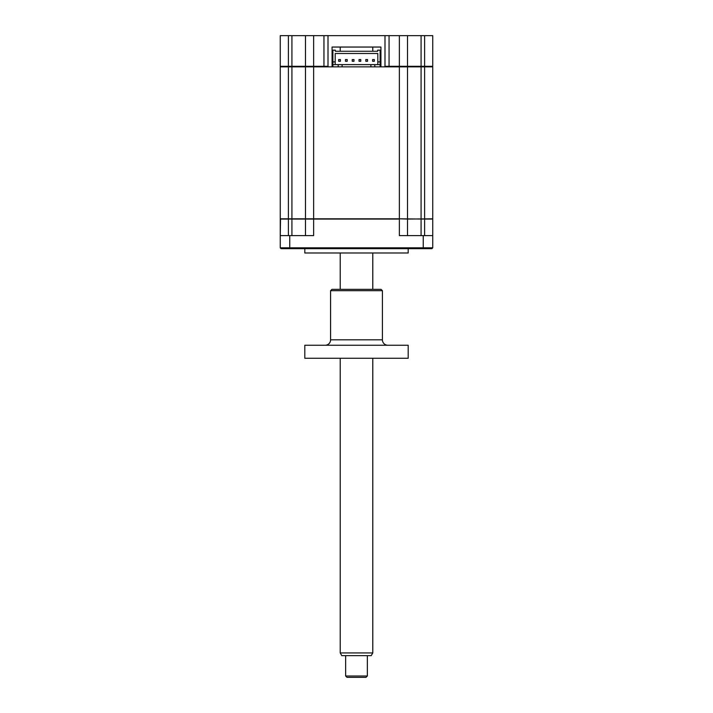 <?xml version="1.0" encoding="UTF-8"?>
<svg xmlns="http://www.w3.org/2000/svg" width="713" height="713" viewBox="0 0 713 713"><rect width="100%" height="100%" fill="white"/><g stroke="black" fill="none" stroke-linecap="round" stroke-linejoin="round"><path stroke-width="1.07" d="M288.4 35.65L288.4 66.309L280.254 66.309L280.254 35.65L389.057 35.65L389.057 66.853L384.45 66.853L384.993 66.309L407.506 66.309L406.971 66.853L407.506 66.309L432.746 66.309L432.203 66.853L432.746 66.309L432.746 35.65L424.6 35.65L424.6 66.853L432.746 66.853L432.746 218.802L407.506 219.069L407.506 235.62L407.506 219.069L399.369 218.802L424.6 219.069L424.6 66.853L421.08 66.853L421.08 218.802M380.92 66.309L380.109 66.309M332.891 66.309L332.08 66.309M328.007 35.65L328.007 66.309L328.55 66.853L323.943 66.853L323.943 66.309L328.007 66.309M305.494 35.65L305.494 66.309L323.943 66.309L323.943 35.65M280.254 66.853L280.254 218.802L280.254 66.853L288.4 66.853L288.4 66.309L305.494 66.309L306.029 66.853M280.254 66.309L280.797 66.853L280.254 66.309M380.92 47.049L380.92 66.853L380.92 47.049L332.08 47.049L332.08 66.853L332.08 47.049M370.885 66.853L370.885 64.616L374.815 64.616L374.815 66.853L313.631 66.853L313.631 219.069L280.254 219.069L280.254 235.62L280.53 218.802M389.057 35.65L399.369 35.65L399.369 66.853L374.815 66.853M384.993 35.65L384.993 66.309M399.369 35.65L407.506 35.65L407.506 66.309L407.506 35.65L424.6 35.65M408.192 248.65L408.192 252.99L304.808 252.99L304.808 248.65M424.6 235.62L424.6 219.069L432.746 219.069L432.746 235.62L399.369 235.62L399.369 219.069L313.631 219.069L313.631 235.62L280.254 235.62L280.254 247.83L281.074 248.65L280.254 247.83L432.746 247.83L432.746 235.62L432.746 247.83L431.926 248.65L281.074 248.65M280.254 218.802L291.92 218.802L291.92 235.62M305.494 235.62L305.494 219.069M291.92 35.65L291.92 66.853L288.4 66.853L288.4 235.62M432.746 247.83L431.926 248.65M345.457 61.273L347.195 61.273L347.195 59.544L345.457 59.544L345.457 61.273M359.022 61.273L360.76 61.273L360.76 59.544L359.022 59.544L359.022 61.273M372.587 61.273L374.325 61.273L374.325 59.544L372.587 59.544L372.587 61.273M365.805 61.273L367.543 61.273L367.543 59.544L365.805 59.544L365.805 61.273M352.24 61.273L353.978 61.273L353.978 59.544L352.24 59.544L352.24 61.273M338.675 61.273L340.413 61.273L340.413 59.544L338.675 59.544L338.675 61.273M377.801 64.616L377.801 53.493L335.199 53.493L335.199 64.616M374.815 64.616L380.109 64.616L380.109 61.897L377.801 61.897M380.109 64.616L380.109 66.853M305.494 218.802L291.92 218.802L291.92 66.853L305.494 66.853L305.494 218.802L399.369 218.802L399.369 66.853L407.506 66.853L407.506 218.802M407.506 66.853L421.08 66.853L421.08 35.65M305.494 66.853L313.631 66.853L313.631 35.65M377.667 50.168L377.667 51.256L377.667 50.168L380.109 50.168L380.109 61.897M335.333 51.256L335.333 50.168L335.333 51.256L377.667 51.256M335.333 50.168L332.891 50.168L332.891 61.897L335.199 61.897M332.891 66.853L332.891 61.897M338.185 66.853L338.185 64.616L370.885 64.616M332.891 64.616L338.185 64.616M342.115 66.853L342.115 64.616M372.783 47.049L372.783 51.256M340.217 47.049L340.217 51.256M372.783 652.93L371.215 655.639L341.785 655.639L340.217 652.93L372.783 652.93L372.783 358.265M367.355 675.995L366.001 677.35L346.999 677.35L345.645 675.995L367.355 675.995L367.355 655.639M325.164 345.244A5.428 5.428 0 0 0 330.591 339.816L382.409 339.816A5.428 5.428 0 0 0 387.836 345.244M382.409 290.699L330.591 290.699L331.946 289.344L381.054 289.344L382.409 290.699L382.409 339.816M330.591 290.699L330.591 339.816M408.192 345.244L408.192 358.265L304.808 358.265L304.808 345.244L408.192 345.244M421.08 235.62L421.08 219.069M289.754 235.62L289.754 248.65M423.246 235.62L423.246 248.65M340.217 652.93L340.217 358.265M340.217 289.344L340.217 252.99M345.645 675.995L345.645 655.639M372.783 289.344L372.783 252.99"/></g></svg>

